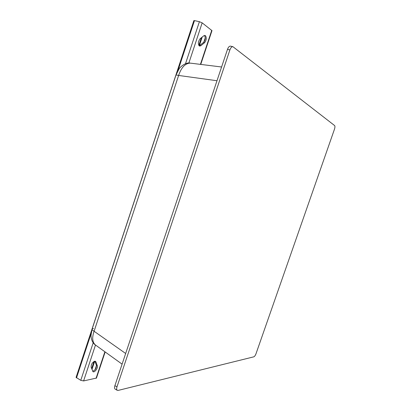<?xml version="1.0" encoding="UTF-8"?>
<svg xmlns="http://www.w3.org/2000/svg" width="411" height="411" viewBox="0 0 411 411"><rect width="100%" height="100%" fill="white"/><g stroke="black" fill="none" stroke-linecap="round" stroke-linejoin="round"><path stroke-width="0.62" d="M229.888 49.937C230.73 47.676 231.747 46.597 232.929 46.7L334.621 125.571C335.093 126.167 335.037 127.389 334.456 129.244L256.022 353.691C255.349 355.428 254.62 356.476 253.839 356.825L118.188 390.404L117.289 390.322C116.539 389.798 116.436 388.631 116.991 386.833L229.888 49.937L227.494 49.366L114.89 385.672L116.991 386.833M117.289 390.322L115.198 389.16C114.438 388.631 114.335 387.47 114.89 385.672M227.494 49.366C228.336 47.111 229.353 46.037 230.54 46.14L232.929 46.7M93.513 328.446L92.121 329.026C91.874 329.617 92.532 330.357 94.093 331.261C91.915 337.559 92.321 342.106 95.316 344.886L95.316 344.886C94.227 344.3 91.273 341.613 90.995 335.453L92.064 329.19M221.591 66.993L190.375 63.13C185.269 63.253 181.349 67.363 178.626 75.454L94.093 331.261L125.663 353.491M92.121 329.026L175.913 75.234C175.954 74.946 176.858 75.018 178.626 75.454L216.993 80.731M203.835 35.752L205.418 35.593C206.784 37.791 206.507 40.165 204.57 42.708L200.866 45.724L199.648 46.094C197.814 44.244 197.963 41.799 200.095 38.752L203.835 35.752M94.705 361.212C92.208 362.487 91.037 364.526 91.18 367.336L93.056 371.708C94.679 372.808 98.214 367.804 97.299 365.728L95.943 361.947L95.439 361.31L94.705 361.212L91.966 369.458M211.978 30.64L202.166 22.857L199.402 21.696L194.485 20.607L177.984 70.584M96.477 378.048L83.597 380.935L80.772 380.329L76.076 377.385L193.853 20.632L194.485 20.607M199.155 45.832L203.532 42.456C205.423 40.021 205.731 37.673 204.452 35.418M94.9 361.192L96.38 365.225C96.457 368.194 95.218 370.224 92.675 371.318M205.264 37.771L203.789 42.22M96.457 365.518L95.085 369.648M91.083 333.742L76.497 377.92M80.772 380.329L93.184 342.795M185.505 63.71L199.402 21.696M96.056 378.341L104.892 351.77M200.429 64.373L211.757 30.301M83.597 380.935L95.491 345.014M188.86 63.053L202.166 22.857M96.38 365.225L97.299 365.728M95.018 361.444L95.943 361.947M199.823 45.472L200.866 45.724M203.532 42.456L204.57 42.708M199.309 45.78L202.202 37.062M122.098 364.141L95.316 344.886M175.934 75.162L179.062 68.914C179.956 67.111 185.757 62.025 190.236 63.109M96.457 378.11L105.154 351.955M200.748 64.414L211.989 30.604M201.349 37.745L198.811 45.405M94.011 361.464L91.648 368.6"/></g></svg>
